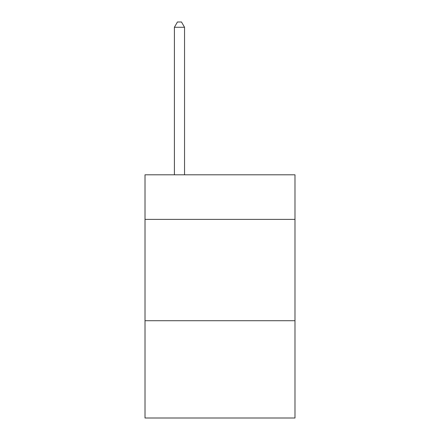 <?xml version="1.0" encoding="UTF-8"?>
<svg xmlns="http://www.w3.org/2000/svg" width="440" height="440" viewBox="0 0 440 440"><rect width="100%" height="100%" fill="white"/><g stroke="black" fill="none" stroke-linecap="round" stroke-linejoin="round"><path stroke-width="0.66" d="M294.987 219.389L294.987 174.806L145.013 174.806L145.013 219.389L294.987 219.389L294.987 418L145.013 418L145.013 219.389M294.987 320.722L145.013 320.722M184.536 174.806L184.536 27.269L174.399 27.269L174.399 174.806M174.399 27.269L177.441 22L181.495 22L184.536 27.269"/></g></svg>
